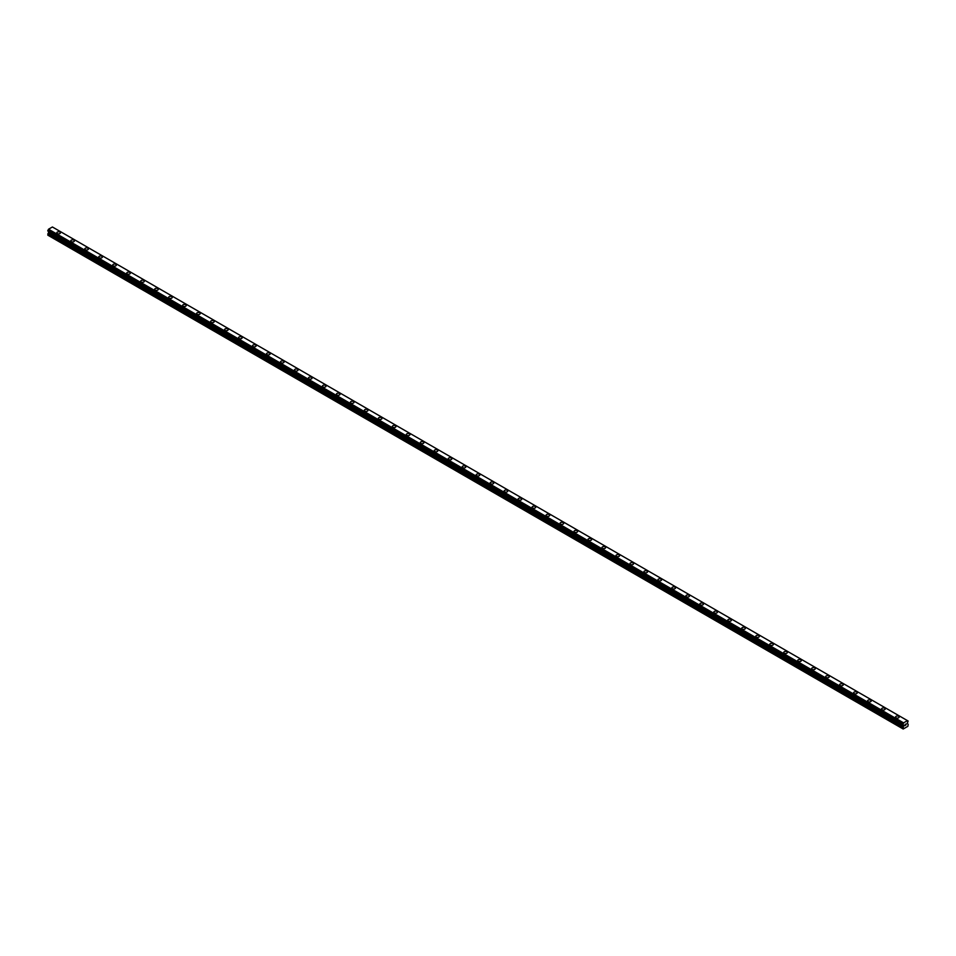 <?xml version="1.0" encoding="UTF-8"?>
<svg xmlns="http://www.w3.org/2000/svg" width="956" height="956" viewBox="0 0 956 956"><rect width="100%" height="100%" fill="white"/><g stroke="black" fill="none" stroke-linecap="round" stroke-linejoin="round"><path stroke-width="1.43" d="M56.822 232.81A1.816 1.052 180 0 1 57.946 231.842A1.816 1.052 180 0 1 59.917 232.069A1.816 1.052 180 0 1 60.443 232.81A1.816 1.052 180 0 1 59.332 233.778A1.816 1.052 180 0 1 57.348 233.551A1.816 1.052 180 0 1 56.822 232.81A1.816 1.052 180 0 1 57.946 231.842A1.816 1.052 180 0 1 59.917 232.069A1.816 1.052 180 0 1 60.443 232.81M70.804 240.888A1.816 1.052 180 0 1 71.915 239.92A1.816 1.052 180 0 1 73.899 240.147A1.816 1.052 180 0 1 74.425 240.888M73.899 240.135A1.816 1.052 180 0 1 74.425 240.876A1.816 1.052 180 0 1 73.301 241.844A1.816 1.052 180 0 1 71.33 241.617A1.816 1.052 180 0 1 70.804 240.876A1.816 1.052 180 0 1 71.915 239.908A1.816 1.052 180 0 1 73.899 240.135M84.773 248.954A1.816 1.052 180 0 1 85.897 247.986A1.816 1.052 180 0 1 87.868 248.213A1.816 1.052 180 0 1 88.406 248.954A1.816 1.052 180 0 1 87.283 249.922A1.816 1.052 180 0 1 85.311 249.695A1.816 1.052 180 0 1 84.773 248.954A1.816 1.052 180 0 1 85.897 247.986A1.816 1.052 180 0 1 87.868 248.213A1.816 1.052 180 0 1 88.406 248.954M98.755 257.021A1.816 1.052 180 0 1 99.878 256.053A1.816 1.052 180 0 1 101.85 256.28A1.816 1.052 180 0 1 102.388 257.021A1.816 1.052 180 0 1 101.264 257.989A1.816 1.052 180 0 1 99.293 257.762A1.816 1.052 180 0 1 98.755 257.021A1.816 1.052 180 0 1 99.878 256.053A1.816 1.052 180 0 1 101.85 256.28A1.816 1.052 180 0 1 102.388 257.021M112.736 265.087A1.816 1.052 180 0 1 113.86 264.119A1.816 1.052 180 0 1 115.831 264.346A1.816 1.052 180 0 1 116.357 265.099A1.816 1.052 180 0 1 115.246 266.055A1.816 1.052 180 0 1 113.262 265.828A1.816 1.052 180 0 1 112.736 265.087A1.816 1.052 180 0 1 113.86 264.131A1.816 1.052 180 0 1 115.831 264.358A1.816 1.052 180 0 1 116.357 265.087M126.718 273.165A1.816 1.052 180 0 1 127.829 272.197A1.816 1.052 180 0 1 129.813 272.424A1.816 1.052 180 0 1 130.339 273.165A1.816 1.052 180 0 1 129.227 274.133A1.816 1.052 180 0 1 127.244 273.906A1.816 1.052 180 0 1 126.718 273.165A1.816 1.052 180 0 1 127.829 272.197A1.816 1.052 180 0 1 129.813 272.424A1.816 1.052 180 0 1 130.339 273.165M140.699 281.231A1.816 1.052 180 0 1 141.811 280.263A1.816 1.052 180 0 1 143.782 280.49A1.816 1.052 180 0 1 144.32 281.231A1.816 1.052 180 0 1 143.197 282.199A1.816 1.052 180 0 1 141.225 281.972A1.816 1.052 180 0 1 140.699 281.231A1.816 1.052 180 0 1 141.811 280.263A1.816 1.052 180 0 1 143.782 280.49A1.816 1.052 180 0 1 144.32 281.231M154.669 289.298A1.816 1.052 180 0 1 155.792 288.342A1.816 1.052 180 0 1 157.764 288.569A1.816 1.052 180 0 1 158.302 289.31A1.816 1.052 180 0 1 157.178 290.266A1.816 1.052 180 0 1 155.207 290.038A1.816 1.052 180 0 1 154.669 289.298A1.816 1.052 180 0 1 155.792 288.342A1.816 1.052 180 0 1 157.764 288.569A1.816 1.052 180 0 1 158.302 289.298M168.65 297.376A1.816 1.052 180 0 1 169.774 296.408A1.816 1.052 180 0 1 171.745 296.635A1.816 1.052 180 0 1 172.271 297.376A1.816 1.052 180 0 1 171.16 298.344A1.816 1.052 180 0 1 169.188 298.117A1.816 1.052 180 0 1 168.65 297.376A1.816 1.052 180 0 1 169.774 296.408A1.816 1.052 180 0 1 171.745 296.635A1.816 1.052 180 0 1 172.271 297.376M182.632 305.442A1.816 1.052 180 0 1 183.755 304.474A1.816 1.052 180 0 1 185.727 304.701A1.816 1.052 180 0 1 186.253 305.442A1.816 1.052 180 0 1 185.141 306.41A1.816 1.052 180 0 1 183.158 306.183A1.816 1.052 180 0 1 182.632 305.442A1.816 1.052 180 0 1 183.755 304.486A1.816 1.052 180 0 1 185.727 304.713A1.816 1.052 180 0 1 186.253 305.442M196.613 313.52A1.816 1.052 180 0 1 197.725 312.552A1.816 1.052 180 0 1 199.708 312.779A1.816 1.052 180 0 1 200.234 313.52A1.816 1.052 180 0 1 199.111 314.476A1.816 1.052 180 0 1 197.139 314.249A1.816 1.052 180 0 1 196.613 313.52A1.816 1.052 180 0 1 197.725 312.552A1.816 1.052 180 0 1 199.708 312.779A1.816 1.052 180 0 1 200.234 313.52M210.595 321.586A1.816 1.052 180 0 1 211.706 320.619A1.816 1.052 180 0 1 213.678 320.846A1.816 1.052 180 0 1 214.216 321.586A1.816 1.052 180 0 1 213.092 322.554A1.816 1.052 180 0 1 211.121 322.327A1.816 1.052 180 0 1 210.595 321.586A1.816 1.052 180 0 1 211.706 320.619A1.816 1.052 180 0 1 213.678 320.846A1.816 1.052 180 0 1 214.216 321.586M224.564 329.653A1.816 1.052 180 0 1 225.688 328.685A1.816 1.052 180 0 1 227.659 328.912A1.816 1.052 180 0 1 228.197 329.665A1.816 1.052 180 0 1 227.074 330.621A1.816 1.052 180 0 1 225.102 330.394A1.816 1.052 180 0 1 224.564 329.653A1.816 1.052 180 0 1 225.688 328.697A1.816 1.052 180 0 1 227.659 328.924A1.816 1.052 180 0 1 228.197 329.653M238.546 337.731A1.816 1.052 180 0 1 239.669 336.763A1.816 1.052 180 0 1 241.641 336.99A1.816 1.052 180 0 1 242.167 337.731A1.816 1.052 180 0 1 241.055 338.699A1.816 1.052 180 0 1 239.072 338.472A1.816 1.052 180 0 1 238.546 337.731A1.816 1.052 180 0 1 239.669 336.763A1.816 1.052 180 0 1 241.641 336.99A1.816 1.052 180 0 1 242.167 337.731M252.527 345.797A1.816 1.052 180 0 1 253.639 344.829A1.816 1.052 180 0 1 255.622 345.056A1.816 1.052 180 0 1 256.148 345.797A1.816 1.052 180 0 1 255.037 346.765A1.816 1.052 180 0 1 253.053 346.538A1.816 1.052 180 0 1 252.527 345.797A1.816 1.052 180 0 1 253.639 344.829A1.816 1.052 180 0 1 255.622 345.056A1.816 1.052 180 0 1 256.148 345.797M266.509 353.875A1.816 1.052 180 0 1 267.62 352.907A1.816 1.052 180 0 1 269.604 353.134A1.816 1.052 180 0 1 270.13 353.875M269.604 353.134A1.816 1.052 180 0 1 270.13 353.863A1.816 1.052 180 0 1 269.006 354.831A1.816 1.052 180 0 1 267.035 354.604A1.816 1.052 180 0 1 266.509 353.863A1.816 1.052 180 0 1 267.62 352.907A1.816 1.052 180 0 1 269.604 353.134M280.478 361.942A1.816 1.052 180 0 1 281.602 360.974A1.816 1.052 180 0 1 283.574 361.201A1.816 1.052 180 0 1 284.111 361.942A1.816 1.052 180 0 1 282.988 362.91A1.816 1.052 180 0 1 281.016 362.683A1.816 1.052 180 0 1 280.478 361.942A1.816 1.052 180 0 1 281.602 360.974A1.816 1.052 180 0 1 283.574 361.201A1.816 1.052 180 0 1 284.111 361.942M294.46 370.008A1.816 1.052 180 0 1 295.583 369.04A1.816 1.052 180 0 1 297.555 369.267A1.816 1.052 180 0 1 298.081 370.008A1.816 1.052 180 0 1 296.969 370.976A1.816 1.052 180 0 1 294.998 370.749A1.816 1.052 180 0 1 294.46 370.008A1.816 1.052 180 0 1 295.583 369.04A1.816 1.052 180 0 1 297.555 369.267A1.816 1.052 180 0 1 298.081 370.008M308.441 378.086A1.816 1.052 180 0 1 309.565 377.118A1.816 1.052 180 0 1 311.536 377.345A1.816 1.052 180 0 1 312.062 378.086A1.816 1.052 180 0 1 310.951 379.042A1.816 1.052 180 0 1 308.967 378.815A1.816 1.052 180 0 1 308.441 378.086A1.816 1.052 180 0 1 309.565 377.118A1.816 1.052 180 0 1 311.536 377.345A1.816 1.052 180 0 1 312.062 378.086M322.423 386.152A1.816 1.052 180 0 1 323.534 385.184A1.816 1.052 180 0 1 325.518 385.411A1.816 1.052 180 0 1 326.044 386.152A1.816 1.052 180 0 1 324.921 387.12A1.816 1.052 180 0 1 322.949 386.893A1.816 1.052 180 0 1 322.423 386.152A1.816 1.052 180 0 1 323.534 385.184A1.816 1.052 180 0 1 325.518 385.411A1.816 1.052 180 0 1 326.044 386.152M339.488 393.49A1.816 1.052 180 0 1 340.025 394.219A1.816 1.052 180 0 1 338.902 395.187A1.816 1.052 180 0 1 336.93 394.959A1.816 1.052 180 0 1 336.404 394.219A1.816 1.052 180 0 1 337.516 393.263A1.816 1.052 180 0 1 339.488 393.49M336.404 394.219A1.816 1.052 180 0 1 337.516 393.251A1.816 1.052 180 0 1 339.488 393.478A1.816 1.052 180 0 1 340.025 394.219M350.374 402.297A1.816 1.052 180 0 1 351.497 401.329A1.816 1.052 180 0 1 353.469 401.556A1.816 1.052 180 0 1 354.007 402.297A1.816 1.052 180 0 1 352.884 403.253A1.816 1.052 180 0 1 350.912 403.038A1.816 1.052 180 0 1 350.374 402.297A1.816 1.052 180 0 1 351.497 401.329A1.816 1.052 180 0 1 353.469 401.556A1.816 1.052 180 0 1 354.007 402.297M364.356 410.363A1.816 1.052 180 0 1 365.479 409.395A1.816 1.052 180 0 1 367.451 409.622A1.816 1.052 180 0 1 367.976 410.363A1.816 1.052 180 0 1 366.865 411.331A1.816 1.052 180 0 1 364.893 411.104A1.816 1.052 180 0 1 364.356 410.363A1.816 1.052 180 0 1 365.479 409.395A1.816 1.052 180 0 1 367.451 409.622A1.816 1.052 180 0 1 367.976 410.363M378.337 418.429A1.816 1.052 180 0 1 379.46 417.461A1.816 1.052 180 0 1 381.432 417.688A1.816 1.052 180 0 1 381.958 418.441A1.816 1.052 180 0 1 380.846 419.397A1.816 1.052 180 0 1 378.863 419.17A1.816 1.052 180 0 1 378.337 418.429A1.816 1.052 180 0 1 379.46 417.473A1.816 1.052 180 0 1 381.432 417.7A1.816 1.052 180 0 1 381.958 418.429M392.319 426.507A1.816 1.052 180 0 1 393.43 425.54A1.816 1.052 180 0 1 395.414 425.767A1.816 1.052 180 0 1 395.939 426.507A1.816 1.052 180 0 1 394.816 427.475A1.816 1.052 180 0 1 392.844 427.248A1.816 1.052 180 0 1 392.319 426.507A1.816 1.052 180 0 1 393.43 425.54A1.816 1.052 180 0 1 395.414 425.767A1.816 1.052 180 0 1 395.939 426.507M406.288 434.574A1.816 1.052 180 0 1 407.411 433.606A1.816 1.052 180 0 1 409.383 433.833A1.816 1.052 180 0 1 409.921 434.574A1.816 1.052 180 0 1 408.798 435.542A1.816 1.052 180 0 1 406.826 435.315A1.816 1.052 180 0 1 406.288 434.574A1.816 1.052 180 0 1 407.411 433.606A1.816 1.052 180 0 1 409.383 433.833A1.816 1.052 180 0 1 409.921 434.574M420.27 442.64A1.816 1.052 180 0 1 421.393 441.684A1.816 1.052 180 0 1 423.365 441.911A1.816 1.052 180 0 1 423.902 442.652A1.816 1.052 180 0 1 422.779 443.608A1.816 1.052 180 0 1 420.807 443.381A1.816 1.052 180 0 1 420.27 442.64A1.816 1.052 180 0 1 421.393 441.684A1.816 1.052 180 0 1 423.365 441.911A1.816 1.052 180 0 1 423.902 442.64M434.251 450.718A1.816 1.052 180 0 1 435.374 449.75A1.816 1.052 180 0 1 437.346 449.977A1.816 1.052 180 0 1 437.872 450.718A1.816 1.052 180 0 1 436.761 451.686A1.816 1.052 180 0 1 434.777 451.459A1.816 1.052 180 0 1 434.251 450.718A1.816 1.052 180 0 1 435.374 449.75A1.816 1.052 180 0 1 437.346 449.977A1.816 1.052 180 0 1 437.872 450.718M448.233 458.784A1.816 1.052 180 0 1 449.344 457.816A1.816 1.052 180 0 1 451.328 458.044A1.816 1.052 180 0 1 451.853 458.784A1.816 1.052 180 0 1 450.73 459.752A1.816 1.052 180 0 1 448.758 459.525A1.816 1.052 180 0 1 448.233 458.784A1.816 1.052 180 0 1 449.344 457.828A1.816 1.052 180 0 1 451.328 458.044A1.816 1.052 180 0 1 451.853 458.784M462.214 466.863A1.816 1.052 180 0 1 463.325 465.895A1.816 1.052 180 0 1 465.297 466.122A1.816 1.052 180 0 1 465.835 466.863A1.816 1.052 180 0 1 464.712 467.819A1.816 1.052 180 0 1 462.74 467.592A1.816 1.052 180 0 1 462.214 466.863A1.816 1.052 180 0 1 463.325 465.895A1.816 1.052 180 0 1 465.297 466.122A1.816 1.052 180 0 1 465.835 466.863M476.184 474.929A1.816 1.052 180 0 1 477.307 473.961A1.816 1.052 180 0 1 479.279 474.188A1.816 1.052 180 0 1 479.816 474.929A1.816 1.052 180 0 1 478.693 475.897A1.816 1.052 180 0 1 476.721 475.67A1.816 1.052 180 0 1 476.184 474.929A1.816 1.052 180 0 1 477.307 473.961A1.816 1.052 180 0 1 479.279 474.188A1.816 1.052 180 0 1 479.816 474.929M490.165 482.995A1.816 1.052 180 0 1 491.288 482.027A1.816 1.052 180 0 1 493.26 482.254A1.816 1.052 180 0 1 493.786 483.007A1.816 1.052 180 0 1 492.675 483.963A1.816 1.052 180 0 1 490.703 483.736A1.816 1.052 180 0 1 490.165 482.995A1.816 1.052 180 0 1 491.288 482.039A1.816 1.052 180 0 1 493.26 482.266A1.816 1.052 180 0 1 493.786 482.995M504.147 491.073A1.816 1.052 180 0 1 505.27 490.105A1.816 1.052 180 0 1 507.242 490.332A1.816 1.052 180 0 1 507.767 491.073A1.816 1.052 180 0 1 506.656 492.041A1.816 1.052 180 0 1 504.672 491.814A1.816 1.052 180 0 1 504.147 491.073A1.816 1.052 180 0 1 505.27 490.105A1.816 1.052 180 0 1 507.242 490.332A1.816 1.052 180 0 1 507.767 491.073M518.128 499.14A1.816 1.052 180 0 1 519.239 498.172A1.816 1.052 180 0 1 521.223 498.399A1.816 1.052 180 0 1 521.749 499.14A1.816 1.052 180 0 1 520.626 500.108A1.816 1.052 180 0 1 518.654 499.88A1.816 1.052 180 0 1 518.128 499.14A1.816 1.052 180 0 1 519.239 498.172A1.816 1.052 180 0 1 521.223 498.399A1.816 1.052 180 0 1 521.749 499.14M535.193 506.477A1.816 1.052 180 0 1 535.73 507.218A1.816 1.052 180 0 1 534.607 508.174A1.816 1.052 180 0 1 532.635 507.947A1.816 1.052 180 0 1 532.098 507.206A1.816 1.052 180 0 1 533.221 506.25A1.816 1.052 180 0 1 535.193 506.477M532.098 507.206A1.816 1.052 180 0 1 533.221 506.238A1.816 1.052 180 0 1 535.193 506.465A1.816 1.052 180 0 1 535.73 507.206M546.079 515.284A1.816 1.052 180 0 1 547.202 514.316A1.816 1.052 180 0 1 549.174 514.543A1.816 1.052 180 0 1 549.712 515.284A1.816 1.052 180 0 1 548.589 516.252A1.816 1.052 180 0 1 546.617 516.025A1.816 1.052 180 0 1 546.079 515.284A1.816 1.052 180 0 1 547.202 514.316A1.816 1.052 180 0 1 549.174 514.543A1.816 1.052 180 0 1 549.712 515.284M560.061 523.35A1.816 1.052 180 0 1 561.184 522.382A1.816 1.052 180 0 1 563.156 522.609A1.816 1.052 180 0 1 563.682 523.35A1.816 1.052 180 0 1 562.57 524.318A1.816 1.052 180 0 1 560.586 524.091A1.816 1.052 180 0 1 560.061 523.35A1.816 1.052 180 0 1 561.184 522.382A1.816 1.052 180 0 1 563.156 522.609A1.816 1.052 180 0 1 563.682 523.35M574.042 531.417A1.816 1.052 180 0 1 575.154 530.461A1.816 1.052 180 0 1 577.137 530.688A1.816 1.052 180 0 1 577.663 531.428A1.816 1.052 180 0 1 576.54 532.384A1.816 1.052 180 0 1 574.568 532.157A1.816 1.052 180 0 1 574.042 531.417A1.816 1.052 180 0 1 575.154 530.461A1.816 1.052 180 0 1 577.137 530.688A1.816 1.052 180 0 1 577.663 531.417M588.024 539.495A1.816 1.052 180 0 1 589.135 538.527A1.816 1.052 180 0 1 591.107 538.754A1.816 1.052 180 0 1 591.645 539.495A1.816 1.052 180 0 1 590.521 540.463A1.816 1.052 180 0 1 588.549 540.236A1.816 1.052 180 0 1 588.024 539.495A1.816 1.052 180 0 1 589.135 538.527A1.816 1.052 180 0 1 591.107 538.754A1.816 1.052 180 0 1 591.645 539.495M601.993 547.561A1.816 1.052 180 0 1 603.116 546.593A1.816 1.052 180 0 1 605.088 546.82A1.816 1.052 180 0 1 605.626 547.561A1.816 1.052 180 0 1 604.503 548.529A1.816 1.052 180 0 1 602.531 548.302A1.816 1.052 180 0 1 601.993 547.561A1.816 1.052 180 0 1 603.116 546.605A1.816 1.052 180 0 1 605.088 546.832A1.816 1.052 180 0 1 605.626 547.561M615.975 555.639A1.816 1.052 180 0 1 617.098 554.671A1.816 1.052 180 0 1 619.07 554.898A1.816 1.052 180 0 1 619.596 555.639A1.816 1.052 180 0 1 618.484 556.595A1.816 1.052 180 0 1 616.512 556.368A1.816 1.052 180 0 1 615.975 555.639A1.816 1.052 180 0 1 617.098 554.671A1.816 1.052 180 0 1 619.07 554.898A1.816 1.052 180 0 1 619.596 555.639M629.956 563.705A1.816 1.052 180 0 1 631.08 562.737A1.816 1.052 180 0 1 633.051 562.965A1.816 1.052 180 0 1 633.577 563.705A1.816 1.052 180 0 1 632.466 564.673A1.816 1.052 180 0 1 630.482 564.446A1.816 1.052 180 0 1 629.956 563.705A1.816 1.052 180 0 1 631.08 562.737A1.816 1.052 180 0 1 633.051 562.965A1.816 1.052 180 0 1 633.577 563.705M643.938 571.784A1.816 1.052 180 0 1 645.049 570.816A1.816 1.052 180 0 1 647.033 571.043A1.816 1.052 180 0 1 647.559 571.784M647.033 571.031A1.816 1.052 180 0 1 647.559 571.772A1.816 1.052 180 0 1 646.435 572.74A1.816 1.052 180 0 1 644.463 572.513A1.816 1.052 180 0 1 643.938 571.772A1.816 1.052 180 0 1 645.049 570.804A1.816 1.052 180 0 1 647.033 571.031M657.919 579.85A1.816 1.052 180 0 1 659.031 578.882A1.816 1.052 180 0 1 661.002 579.109A1.816 1.052 180 0 1 661.54 579.85A1.816 1.052 180 0 1 660.417 580.818A1.816 1.052 180 0 1 658.445 580.591A1.816 1.052 180 0 1 657.919 579.85A1.816 1.052 180 0 1 659.031 578.882A1.816 1.052 180 0 1 661.002 579.109A1.816 1.052 180 0 1 661.54 579.85M671.889 587.916A1.816 1.052 180 0 1 673.012 586.948A1.816 1.052 180 0 1 674.984 587.175A1.816 1.052 180 0 1 675.522 587.916A1.816 1.052 180 0 1 674.398 588.884A1.816 1.052 180 0 1 672.427 588.657A1.816 1.052 180 0 1 671.889 587.916A1.816 1.052 180 0 1 673.012 586.948A1.816 1.052 180 0 1 674.984 587.175A1.816 1.052 180 0 1 675.522 587.916M685.87 595.982A1.816 1.052 180 0 1 686.994 595.026A1.816 1.052 180 0 1 688.965 595.253A1.816 1.052 180 0 1 689.491 595.994A1.816 1.052 180 0 1 688.38 596.95A1.816 1.052 180 0 1 686.396 596.723A1.816 1.052 180 0 1 685.87 595.982A1.816 1.052 180 0 1 686.994 595.026A1.816 1.052 180 0 1 688.965 595.253A1.816 1.052 180 0 1 689.491 595.982M699.852 604.061A1.816 1.052 180 0 1 700.963 603.093A1.816 1.052 180 0 1 702.947 603.32A1.816 1.052 180 0 1 703.473 604.061A1.816 1.052 180 0 1 702.361 605.029A1.816 1.052 180 0 1 700.378 604.801A1.816 1.052 180 0 1 699.852 604.061A1.816 1.052 180 0 1 700.963 603.093A1.816 1.052 180 0 1 702.947 603.32A1.816 1.052 180 0 1 703.473 604.061M713.833 612.127A1.816 1.052 180 0 1 714.945 611.159A1.816 1.052 180 0 1 716.928 611.386A1.816 1.052 180 0 1 717.454 612.127A1.816 1.052 180 0 1 716.331 613.095A1.816 1.052 180 0 1 714.359 612.868A1.816 1.052 180 0 1 713.833 612.127A1.816 1.052 180 0 1 714.945 611.159A1.816 1.052 180 0 1 716.928 611.386A1.816 1.052 180 0 1 717.454 612.127M727.803 620.205A1.816 1.052 180 0 1 728.926 619.237A1.816 1.052 180 0 1 730.898 619.464A1.816 1.052 180 0 1 731.436 620.205A1.816 1.052 180 0 1 730.312 621.161A1.816 1.052 180 0 1 728.341 620.934A1.816 1.052 180 0 1 727.803 620.205A1.816 1.052 180 0 1 728.926 619.237A1.816 1.052 180 0 1 730.898 619.464A1.816 1.052 180 0 1 731.436 620.205M741.784 628.271A1.816 1.052 180 0 1 742.908 627.303A1.816 1.052 180 0 1 744.879 627.53A1.816 1.052 180 0 1 745.405 628.271A1.816 1.052 180 0 1 744.294 629.239A1.816 1.052 180 0 1 742.322 629.012A1.816 1.052 180 0 1 741.784 628.271A1.816 1.052 180 0 1 742.908 627.303A1.816 1.052 180 0 1 744.879 627.53A1.816 1.052 180 0 1 745.405 628.271M755.766 636.337A1.816 1.052 180 0 1 756.889 635.37A1.816 1.052 180 0 1 758.861 635.597A1.816 1.052 180 0 1 759.387 636.337A1.816 1.052 180 0 1 758.275 637.305A1.816 1.052 180 0 1 756.292 637.078A1.816 1.052 180 0 1 755.766 636.337A1.816 1.052 180 0 1 756.889 635.382A1.816 1.052 180 0 1 758.861 635.609A1.816 1.052 180 0 1 759.387 636.337M769.747 644.416A1.816 1.052 180 0 1 770.859 643.448A1.816 1.052 180 0 1 772.842 643.675A1.816 1.052 180 0 1 773.368 644.416A1.816 1.052 180 0 1 772.245 645.372A1.816 1.052 180 0 1 770.273 645.157A1.816 1.052 180 0 1 769.747 644.416A1.816 1.052 180 0 1 770.859 643.448A1.816 1.052 180 0 1 772.842 643.675A1.816 1.052 180 0 1 773.368 644.416M783.729 652.482A1.816 1.052 180 0 1 784.84 651.514A1.816 1.052 180 0 1 786.812 651.741A1.816 1.052 180 0 1 787.35 652.482A1.816 1.052 180 0 1 786.226 653.45A1.816 1.052 180 0 1 784.255 653.223A1.816 1.052 180 0 1 783.729 652.482A1.816 1.052 180 0 1 784.84 651.514A1.816 1.052 180 0 1 786.812 651.741A1.816 1.052 180 0 1 787.35 652.482M797.698 660.548A1.816 1.052 180 0 1 798.822 659.58A1.816 1.052 180 0 1 800.793 659.807A1.816 1.052 180 0 1 801.331 660.56A1.816 1.052 180 0 1 800.208 661.516A1.816 1.052 180 0 1 798.236 661.289A1.816 1.052 180 0 1 797.698 660.548A1.816 1.052 180 0 1 798.822 659.592A1.816 1.052 180 0 1 800.793 659.819A1.816 1.052 180 0 1 801.331 660.548M811.68 668.626A1.816 1.052 180 0 1 812.803 667.658A1.816 1.052 180 0 1 814.775 667.885A1.816 1.052 180 0 1 815.301 668.626A1.816 1.052 180 0 1 814.189 669.594A1.816 1.052 180 0 1 812.218 669.367A1.816 1.052 180 0 1 811.68 668.626A1.816 1.052 180 0 1 812.803 667.658A1.816 1.052 180 0 1 814.775 667.885A1.816 1.052 180 0 1 815.301 668.626M825.661 676.693A1.816 1.052 180 0 1 826.773 675.725A1.816 1.052 180 0 1 828.756 675.952A1.816 1.052 180 0 1 829.282 676.693A1.816 1.052 180 0 1 828.171 677.661A1.816 1.052 180 0 1 826.187 677.434A1.816 1.052 180 0 1 825.661 676.693A1.816 1.052 180 0 1 826.773 675.725A1.816 1.052 180 0 1 828.756 675.952A1.816 1.052 180 0 1 829.282 676.693M839.643 684.771A1.816 1.052 180 0 1 840.754 683.803A1.816 1.052 180 0 1 842.738 684.03A1.816 1.052 180 0 1 843.264 684.771M842.738 684.03A1.816 1.052 180 0 1 843.264 684.759A1.816 1.052 180 0 1 842.14 685.727A1.816 1.052 180 0 1 840.169 685.5A1.816 1.052 180 0 1 839.643 684.759A1.816 1.052 180 0 1 840.754 683.803A1.816 1.052 180 0 1 842.738 684.03M853.612 692.837A1.816 1.052 180 0 1 854.736 691.869A1.816 1.052 180 0 1 856.707 692.096A1.816 1.052 180 0 1 857.245 692.837A1.816 1.052 180 0 1 856.122 693.805A1.816 1.052 180 0 1 854.15 693.578A1.816 1.052 180 0 1 853.612 692.837A1.816 1.052 180 0 1 854.736 691.869A1.816 1.052 180 0 1 856.707 692.096A1.816 1.052 180 0 1 857.245 692.837M867.594 700.903A1.816 1.052 180 0 1 868.717 699.935A1.816 1.052 180 0 1 870.689 700.162A1.816 1.052 180 0 1 871.227 700.903A1.816 1.052 180 0 1 870.103 701.871A1.816 1.052 180 0 1 868.132 701.644A1.816 1.052 180 0 1 867.594 700.903A1.816 1.052 180 0 1 868.717 699.947A1.816 1.052 180 0 1 870.689 700.162A1.816 1.052 180 0 1 871.227 700.903M881.575 708.982A1.816 1.052 180 0 1 882.699 708.014A1.816 1.052 180 0 1 884.67 708.241A1.816 1.052 180 0 1 885.196 708.982A1.816 1.052 180 0 1 884.085 709.938A1.816 1.052 180 0 1 882.101 709.711A1.816 1.052 180 0 1 881.575 708.982A1.816 1.052 180 0 1 882.699 708.014A1.816 1.052 180 0 1 884.67 708.241A1.816 1.052 180 0 1 885.196 708.982M895.557 717.048A1.816 1.052 180 0 1 896.668 716.08A1.816 1.052 180 0 1 898.652 716.307A1.816 1.052 180 0 1 899.178 717.048A1.816 1.052 180 0 1 898.054 718.016A1.816 1.052 180 0 1 896.083 717.789A1.816 1.052 180 0 1 895.557 717.048A1.816 1.052 180 0 1 896.668 716.08A1.816 1.052 180 0 1 898.652 716.307A1.816 1.052 180 0 1 899.178 717.048M904.77 725.723L905.344 724.23M906.145 724.445L905.834 725.042L906.145 724.445M905.691 725.198L906.264 723.931M903.42 724.959L903.193 729.01L907.842 726.333L908.2 724.552L907.364 723.083L908.128 721.015L53.058 227.361M902.966 724.684L903.587 722.867L907.459 720.633L908.128 721.015M48.613 231.46L48.158 235.367L903.193 729.01M47.872 231.029L902.906 724.684L47.872 231.029M907.459 720.633L52.413 226.99L48.541 229.213L47.836 231.005L902.87 724.66M903.587 722.867L48.541 229.213M903.408 723.166L48.374 229.524M903.396 723.214L48.362 229.56M902.966 723.967L47.931 230.312M902.918 724.027L47.872 230.372M902.846 728.807L47.8 235.152M902.87 724.098L47.836 230.444M902.846 724.206L47.8 230.551M902.846 724.588L47.8 230.934M903.671 725.21L48.637 231.555M903.671 725.974L48.637 232.32M903.611 726.202L48.565 232.547M902.906 727.42L47.872 233.766M902.846 727.647L47.8 233.993"/></g></svg>
